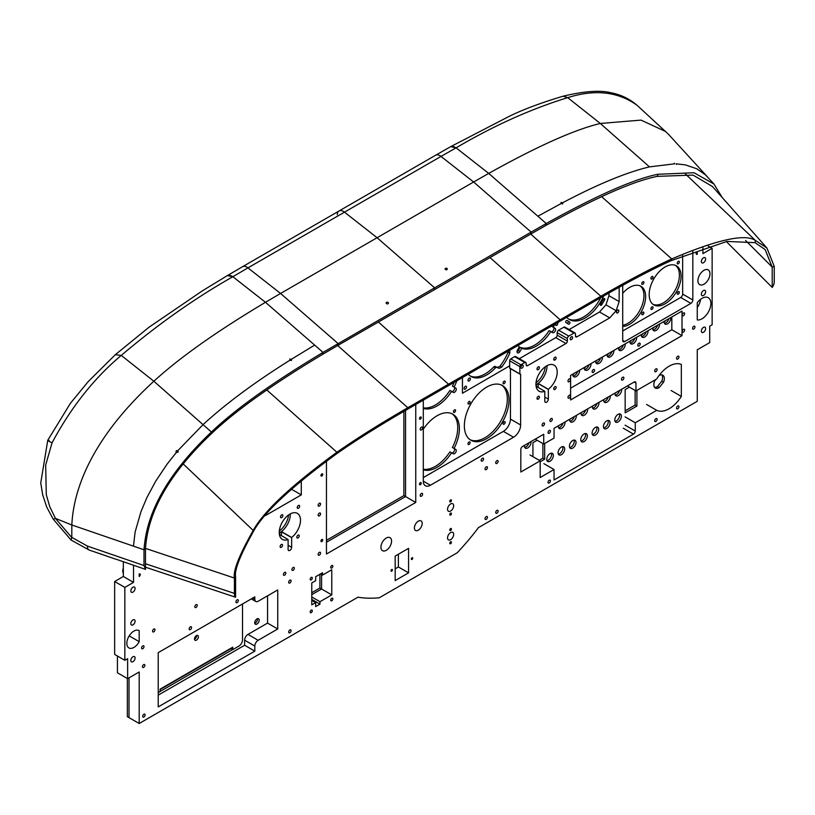 <?xml version="1.0" encoding="UTF-8"?>
<svg xmlns="http://www.w3.org/2000/svg" width="815" height="815" viewBox="0 0 815 815"><rect width="100%" height="100%" fill="white"/><g stroke="black" fill="none" stroke-linecap="round" stroke-linejoin="round"><path stroke-width="1.22" d="M569.97 421.192A4.666 2.7 120 0 0 574.31 416.597M576.276 415.456A4.666 2.7 -60 0 1 576.317 416.058A4.666 2.7 -60 0 1 574.28 420.754A4.666 2.7 -60 0 1 570.683 422.007A4.666 2.7 -60 0 1 569.756 419.226M581.014 441.017A4.666 2.7 120 0 0 585.598 434.853A4.666 2.7 120 0 0 585.343 433.529M587.37 435.872A4.666 2.7 -60 0 1 585.333 440.579A4.666 2.7 -60 0 1 581.727 441.832A4.666 2.7 -60 0 1 581.727 436.433A4.666 2.7 -60 0 1 586.403 433.733A4.666 2.7 -60 0 1 587.37 435.872M603.701 427.916A4.666 2.7 120 0 0 608.275 421.763A4.666 2.7 120 0 0 608.021 420.438M610.048 422.781A4.666 2.7 -60 0 1 608.01 427.478A4.666 2.7 -60 0 1 604.404 428.731A4.666 2.7 -60 0 1 604.404 423.342A4.666 2.7 -60 0 1 609.08 420.642A4.666 2.7 -60 0 1 610.048 422.781M546.997 460.658A4.666 2.7 120 0 0 551.572 454.495A4.666 2.7 120 0 0 551.317 453.171M553.344 455.514A4.666 2.7 -60 0 1 551.307 460.22A4.666 2.7 -60 0 1 547.711 461.463A4.666 2.7 -60 0 1 547.711 456.074A4.666 2.7 -60 0 1 552.376 453.374A4.666 2.7 -60 0 1 553.344 455.514M524.677 447.343A4.666 2.7 120 0 0 529.016 442.749M530.973 441.608A4.666 2.7 -60 0 1 531.023 442.209A4.666 2.7 -60 0 1 528.986 446.905A4.666 2.7 -60 0 1 525.38 448.158A4.666 2.7 -60 0 1 524.463 445.377M558.642 427.732A4.666 2.7 120 0 0 562.982 423.128M564.948 421.997A4.666 2.7 -60 0 1 564.999 422.598A4.666 2.7 -60 0 1 562.951 427.294A4.666 2.7 -60 0 1 559.355 428.547A4.666 2.7 -60 0 1 558.438 425.756M615.264 395.041A4.666 2.7 120 0 0 619.604 390.446M621.57 389.305A4.666 2.7 -60 0 1 621.611 389.906A4.666 2.7 -60 0 1 619.573 394.603A4.666 2.7 -60 0 1 615.977 395.856A4.666 2.7 -60 0 1 615.05 393.075M558.336 454.108A4.666 2.7 120 0 0 562.92 447.944A4.666 2.7 120 0 0 562.656 446.62M564.683 448.973A4.666 2.7 -60 0 1 562.645 453.67A4.666 2.7 -60 0 1 559.049 454.923A4.666 2.7 -60 0 1 559.049 449.523A4.666 2.7 -60 0 1 563.725 446.834A4.666 2.7 -60 0 1 564.683 448.973M654.588 387.359A7.427 4.289 120 0 0 657.44 386.585L661.79 381.165L663.563 382.194L659.203 387.614A7.427 4.289 -60 0 1 655.372 388.052A7.427 4.289 -60 0 1 654.598 381.053L655.922 379.413M657.44 386.585L659.203 387.614M658.958 375.634A7.427 4.289 -60 0 1 662.799 375.195A7.427 4.289 -60 0 1 663.563 382.194M661.79 381.165A7.427 4.289 120 0 0 661.8 374.869M615.04 421.375A4.666 2.7 120 0 0 619.614 415.212A4.666 2.7 120 0 0 619.359 413.888M621.387 416.231A4.666 2.7 -60 0 1 619.349 420.937A4.666 2.7 -60 0 1 615.753 422.19A4.666 2.7 -60 0 1 615.753 416.791A4.666 2.7 -60 0 1 620.419 414.102A4.666 2.7 -60 0 1 621.387 416.231M581.289 414.662A4.666 2.7 120 0 0 585.628 410.057M587.595 408.926A4.666 2.7 -60 0 1 587.646 409.517A4.666 2.7 -60 0 1 585.598 414.224A4.666 2.7 -60 0 1 582.002 415.467A4.666 2.7 -60 0 1 581.085 412.685M592.362 434.466A4.666 2.7 120 0 0 596.937 428.303A4.666 2.7 120 0 0 596.682 426.978M598.709 429.332A4.666 2.7 -60 0 1 596.672 434.028A4.666 2.7 -60 0 1 593.065 435.281A4.666 2.7 -60 0 1 593.065 429.882A4.666 2.7 -60 0 1 597.741 427.192A4.666 2.7 -60 0 1 598.709 429.332M532.918 456.665L532.918 442.728L537.167 440.273M539.204 460.292L542.892 458.162L544.664 459.191L540.172 461.779M542.892 458.162L542.892 443.574M544.664 443.503L544.664 459.191M625.156 410.811L635.13 405.045L636.902 406.074L625.156 412.848L625.156 389.611L629.414 387.156M635.13 405.045L635.13 390.456M636.902 390.385L636.902 406.074M569.675 447.557A4.666 2.7 120 0 0 574.259 441.404A4.666 2.7 120 0 0 574.005 440.08M576.032 442.423A4.666 2.7 -60 0 1 573.984 447.119A4.666 2.7 -60 0 1 570.388 448.372A4.666 2.7 -60 0 1 570.388 442.983A4.666 2.7 -60 0 1 575.064 440.283A4.666 2.7 -60 0 1 576.032 442.423M603.935 401.581A4.666 2.7 120 0 0 608.275 396.976M610.241 395.846A4.666 2.7 -60 0 1 610.292 396.447A4.666 2.7 -60 0 1 608.255 401.143A4.666 2.7 -60 0 1 604.649 402.396A4.666 2.7 -60 0 1 603.732 399.605M592.617 408.121A4.666 2.7 120 0 0 596.957 403.517M598.923 402.386A4.666 2.7 -60 0 1 598.964 402.987A4.666 2.7 -60 0 1 596.926 407.683A4.666 2.7 -60 0 1 593.33 408.936A4.666 2.7 -60 0 1 592.403 406.145M279.382 534.477L288.103 539.51A15.037 8.68 -60 0 1 282.357 539.408A15.037 8.68 -60 0 1 282.357 522.048A15.037 8.68 -60 0 1 297.383 513.369A15.037 8.68 -60 0 1 299.991 524.279A15.037 8.68 -60 0 1 291.638 537.472L281.45 531.594A15.037 8.68 -60 0 0 290.303 513.868A15.037 8.68 -60 0 1 290.313 514.367L289.865 514.112L290.313 514.367A15.037 8.68 -60 0 1 279.677 532.786L279.677 534.65L279.677 532.786A15.037 8.68 -60 0 1 279.25 533.02M123.34 573.251A6.469 3.739 -60 0 1 123.34 568.106M456.818 380.799A31.571 18.225 -60 0 1 454.057 387.074L452.386 386.106A31.571 18.225 120 0 0 454.159 382.327M423.301 407.836A31.571 18.225 120 0 0 449.88 390.446L451.551 391.414A31.571 18.225 -60 0 1 423.301 408.397M454.057 387.074L454.087 387.084A2.506 1.447 120 0 1 454.098 389.978A2.506 1.447 120 0 1 451.591 391.434M454.087 387.084L455.768 388.052A2.506 1.447 -60 0 1 455.768 390.945A2.506 1.447 -60 0 1 453.262 392.392L451.551 391.414M423.301 429.199A31.571 18.225 -60 0 1 452.855 414.193A31.571 18.225 -60 0 1 454.057 448.454L452.386 447.486A31.571 18.225 120 0 0 451.999 413.745M423.301 469.216A31.571 18.225 120 0 0 449.88 451.826L451.551 452.794A31.571 18.225 -60 0 1 423.301 469.776M454.057 448.454L454.087 448.464A2.506 1.447 120 0 1 454.098 451.357A2.506 1.447 120 0 1 451.591 452.814M454.087 448.464L455.768 449.432A2.506 1.447 -60 0 1 455.768 452.325A2.506 1.447 -60 0 1 453.262 453.772L451.551 452.794M453.446 411.707A1.508 0.866 -60 0 1 454.108 410.2A1.508 0.866 -60 0 1 455.259 409.792A1.508 0.866 -60 0 1 455.259 411.524A1.508 0.866 -60 0 1 453.761 412.4A1.508 0.866 -60 0 1 453.446 411.707M467.983 403.323A1.508 0.866 -60 0 1 468.635 401.805A1.508 0.866 -60 0 1 469.797 401.408A1.508 0.866 -60 0 1 469.797 403.14A1.508 0.866 -60 0 1 468.289 404.006A1.508 0.866 -60 0 1 467.983 403.323M503.059 383.07A1.508 0.866 -60 0 1 503.721 381.552A1.508 0.866 -60 0 1 504.872 381.145A1.508 0.866 -60 0 1 504.872 382.887A1.508 0.866 -60 0 1 503.375 383.753A1.508 0.866 -60 0 1 503.059 383.07M464.356 425.776A31.571 18.225 -60 0 1 478.14 394.002A31.571 18.225 -60 0 1 502.468 385.546A31.571 18.225 -60 0 1 502.468 422.007A31.571 18.225 -60 0 1 470.897 440.232A31.571 18.225 -60 0 1 464.356 425.776M470.082 439.713A31.571 18.225 120 0 0 500.797 421.039A31.571 18.225 120 0 0 501.612 385.108M467.983 443.829A1.508 0.866 -60 0 1 468.635 442.311A1.508 0.866 -60 0 1 469.797 441.913A1.508 0.866 -60 0 1 469.797 443.645A1.508 0.866 -60 0 1 468.289 444.511A1.508 0.866 -60 0 1 467.983 443.829M503.059 423.576A1.508 0.866 -60 0 1 503.721 422.058A1.508 0.866 -60 0 1 504.872 421.661A1.508 0.866 -60 0 1 504.872 423.393A1.508 0.866 -60 0 1 503.375 424.258A1.508 0.866 -60 0 1 503.059 423.576M509.66 365.843L462.451 393.248L462.451 377.539L462.451 393.248L509.66 365.843M415.752 404.505L415.752 502.447L405.564 496.569L326.458 542.24L405.564 496.569L405.564 410.383L405.564 496.569L403.894 495.602L403.894 411.351M536.097 386.269L544.807 391.302A15.037 8.68 -60 0 1 539.061 391.2A15.037 8.68 -60 0 1 539.061 373.841A15.037 8.68 -60 0 1 554.098 365.161A15.037 8.68 -60 0 1 556.706 376.072A15.037 8.68 -60 0 1 548.342 389.264L538.155 383.386A15.037 8.68 -60 0 0 547.008 365.66A15.037 8.68 -60 0 1 536.392 384.578L536.392 386.442L536.392 384.578A15.037 8.68 -60 0 1 535.954 384.812M590.967 363.643A4.758 2.751 -60 0 1 590.997 364.142A4.758 2.751 -60 0 1 588.919 368.93A4.758 2.751 -60 0 1 585.252 370.204A4.758 2.751 -60 0 1 584.294 367.504M589.082 364.733A4.758 2.751 -60 0 1 584.559 369.46A4.758 2.751 -60 0 0 589.082 364.733M640.183 343.93A1.701 0.988 -60 0 1 639.439 345.642A1.701 0.988 -60 0 1 638.125 346.1A1.701 0.988 -60 0 1 638.125 344.134A1.701 0.988 -60 0 1 639.826 343.146A1.701 0.988 -60 0 1 640.183 343.93M638.298 343.869A1.701 0.988 -60 0 1 637.982 344.419A1.701 0.988 -60 0 0 638.298 343.869M648.017 330.707A4.758 2.751 -60 0 1 648.047 331.206A4.758 2.751 -60 0 1 645.969 335.994A4.758 2.751 -60 0 1 642.302 337.267A4.758 2.751 -60 0 1 641.344 334.558M646.142 331.797A4.758 2.751 -60 0 1 641.619 336.524A4.758 2.751 -60 0 0 646.142 331.797M659.427 324.115A4.758 2.751 -60 0 1 659.457 324.615A4.758 2.751 -60 0 1 657.379 329.403A4.758 2.751 -60 0 1 653.712 330.686A4.758 2.751 -60 0 1 652.754 327.976M657.552 325.205A4.758 2.751 -60 0 1 653.029 329.932A4.758 2.751 -60 0 0 657.552 325.205M643.911 312.797A1.508 0.866 -60 0 1 643.249 314.315A1.508 0.866 -60 0 1 642.088 314.712A1.508 0.866 -60 0 1 642.088 312.98A1.508 0.866 -60 0 1 643.595 312.114A1.508 0.866 -60 0 1 643.911 312.797M636.607 337.298A4.758 2.751 -60 0 1 636.637 337.787A4.758 2.751 -60 0 1 634.559 342.585A4.758 2.751 -60 0 1 630.891 343.859A4.758 2.751 -60 0 1 629.934 341.149M634.732 338.378A4.758 2.751 -60 0 1 630.209 343.115A4.758 2.751 -60 0 0 634.732 338.378M653.029 307.53A1.508 0.866 -60 0 1 652.377 309.038A1.508 0.866 -60 0 1 651.216 309.445A1.508 0.866 -60 0 1 651.216 307.713A1.508 0.866 -60 0 1 652.723 306.837A1.508 0.866 -60 0 1 653.029 307.53M602.377 357.062A4.758 2.751 -60 0 1 602.407 357.551A4.758 2.751 -60 0 1 600.329 362.349A4.758 2.751 -60 0 1 596.661 363.622A4.758 2.751 -60 0 1 595.704 360.913M600.502 358.142A4.758 2.751 -60 0 1 595.969 362.879A4.758 2.751 -60 0 0 600.502 358.142M670.837 317.534A4.758 2.751 -60 0 1 670.867 318.023A4.758 2.751 -60 0 1 668.789 322.822A4.758 2.751 -60 0 1 665.121 324.095A4.758 2.751 -60 0 1 664.164 321.385M668.962 318.614A4.758 2.751 -60 0 1 664.439 323.351A4.758 2.751 -60 0 0 668.962 318.614M679.343 261.961A1.508 0.866 -60 0 1 678.691 263.469A1.508 0.866 -60 0 1 677.53 263.877A1.508 0.866 -60 0 1 677.53 262.135A1.508 0.866 -60 0 1 679.027 261.269A1.508 0.866 -60 0 1 679.343 261.961M613.787 350.47A4.758 2.751 -60 0 1 613.817 350.97A4.758 2.751 -60 0 1 611.739 355.758A4.758 2.751 -60 0 1 608.072 357.031A4.758 2.751 -60 0 1 607.114 354.321M611.912 351.56A4.758 2.751 -60 0 1 607.379 356.287A4.758 2.751 -60 0 0 611.912 351.56M643.911 282.418A1.508 0.866 -60 0 1 643.249 283.936A1.508 0.866 -60 0 1 642.088 284.333A1.508 0.866 -60 0 1 642.088 282.601A1.508 0.866 -60 0 1 643.595 281.725A1.508 0.866 -60 0 1 643.911 282.418M679.343 292.341A1.508 0.866 -60 0 1 678.691 293.848A1.508 0.866 -60 0 1 677.53 294.256A1.508 0.866 -60 0 1 677.53 292.524A1.508 0.866 -60 0 1 679.027 291.648A1.508 0.866 -60 0 1 679.343 292.341M653.029 277.151A1.508 0.866 -60 0 1 652.377 278.659A1.508 0.866 -60 0 1 651.216 279.066A1.508 0.866 -60 0 1 651.216 277.324A1.508 0.866 -60 0 1 652.723 276.458A1.508 0.866 -60 0 1 653.029 277.151M625.197 343.879A4.758 2.751 -60 0 1 625.227 344.378A4.758 2.751 -60 0 1 623.149 349.166A4.758 2.751 -60 0 1 619.482 350.44A4.758 2.751 -60 0 1 618.524 347.74M623.322 344.969A4.758 2.751 -60 0 1 618.799 349.696A4.758 2.751 -60 0 0 623.322 344.969M579.557 370.234A4.758 2.751 -60 0 1 579.587 370.733A4.758 2.751 -60 0 1 577.509 375.521A4.758 2.751 -60 0 1 573.841 376.795A4.758 2.751 -60 0 1 572.884 374.085M577.672 371.314A4.758 2.751 -60 0 1 573.149 376.051A4.758 2.751 -60 0 0 577.672 371.314M594.543 370.275A1.701 0.988 -60 0 1 593.799 371.997A1.701 0.988 -60 0 1 592.485 372.455A1.701 0.988 -60 0 1 592.485 370.479A1.701 0.988 -60 0 1 594.186 369.501A1.701 0.988 -60 0 1 594.543 370.275M592.658 370.214A1.701 0.988 -60 0 1 592.342 370.764A1.701 0.988 -60 0 0 592.658 370.214M681.075 276.153A22.555 13.02 -60 0 1 671.224 298.85A22.555 13.02 -60 0 1 653.854 304.892A22.555 13.02 -60 0 1 653.854 278.852A22.555 13.02 -60 0 1 676.399 265.833A22.555 13.02 -60 0 1 681.075 276.153M675.533 265.395A22.555 13.02 -60 0 1 679.394 275.185A22.555 13.02 -60 0 1 670.093 297.292A22.555 13.02 -60 0 1 653.039 304.352M622.711 293.288A22.555 13.02 -60 0 1 640.967 286.289A22.555 13.02 -60 0 1 645.633 296.609A22.555 13.02 -60 0 1 622.711 326.407M640.101 285.861A22.555 13.02 -60 0 1 643.962 295.641A22.555 13.02 -60 0 1 622.711 325.277M545.266 366.76A15.037 8.68 -60 0 1 536.025 382.755M158.222 692.679L160.107 691.589L160.107 689.133L232.754 647.192L232.754 649.647L230.981 648.618L160.107 689.541M232.662 649.586L160.107 691.477M319.898 574.259L319.898 588.033L311.778 592.729M320.489 573.913L322.526 575.084L331.766 569.756L331.766 594.889L321.579 589L311.778 594.655L321.579 589L321.579 574.544L321.579 589L319.898 588.033M259.18 620.195A3.158 1.824 -60 0 1 257.805 623.373A3.158 1.824 -60 0 1 255.37 624.219A3.158 1.824 -60 0 1 255.37 620.572A3.158 1.824 -60 0 1 258.528 618.758A3.158 1.824 -60 0 1 259.18 620.195M257.448 618.687A3.158 1.824 -60 0 1 257.509 619.237A3.158 1.824 -60 0 1 254.779 623.322M403.894 495.602L326.458 540.304M127.334 678.488L127.334 716.65L139.192 723.496L358.019 597.161C363.826 598.271 370.876 598.495 379.189 597.823L457.256 552.753C465.528 543.88 472.588 535.506 478.425 527.641L697.253 401.306L697.253 349.798L709.722 342.595L709.722 326.132L712.137 324.737L712.137 248.32L702.917 253.638L702.917 247.791M129.004 677.876L129.004 717.618L129.004 677.876M603.66 296.018A31.571 18.225 -60 0 1 569.41 319.521A31.571 18.225 -60 0 1 569.359 319.49A31.571 18.225 -60 0 1 569.308 319.47A31.571 18.225 -60 0 1 566.7 317.351M600.726 297.709A31.571 18.225 -60 0 1 568.544 318.981M554.73 324.268A31.571 18.225 -60 0 1 553.303 327.243L555.107 328.282A2.506 1.447 -60 0 1 555.107 331.175A2.506 1.447 -60 0 1 552.601 332.622L549.127 330.615A31.571 18.225 -60 0 1 520.153 347.333L518.35 350.46A2.506 1.447 -60 0 1 517.005 351.836M550.797 331.583A31.571 18.225 -60 0 1 521.834 348.3L520.153 347.333M521.834 348.3L520.031 351.428A2.506 1.447 -60 0 1 517.525 352.875A2.506 1.447 -60 0 1 517.525 349.981L519.328 346.854A31.571 18.225 -60 0 1 517.902 345.529M568.544 324.156L565.875 322.526A1.192 0.683 -60 0 1 567.087 320.478L569.746 322.108A1.192 0.683 -60 0 1 568.544 324.166A1.192 0.683 -60 0 1 568.544 324.156M509.507 350.369A6.255 3.606 -60 0 1 509.793 353.119A38.845 22.433 -60 0 1 501.745 367.056A6.255 3.606 -60 0 1 498.434 368.146L495.092 366.383A2.506 1.447 120 0 0 493.758 366.903A31.571 18.225 -60 0 1 470.153 375.949M498.434 368.146L495.092 366.383M496.773 367.351A2.506 1.447 120 0 0 495.428 367.871L493.758 366.903M495.428 367.871A31.571 18.225 -60 0 1 470.968 376.469A31.571 18.225 -60 0 1 468.228 374.207M601.816 304.657A1.192 0.683 -60 0 1 600.645 303.944L603.395 299.288A1.192 0.683 -60 0 1 604.567 300.002L601.816 304.657L600.624 303.975M466.496 387.023A1.701 0.988 -60 0 1 465.752 388.735A1.701 0.988 -60 0 1 464.438 389.193A1.701 0.988 -60 0 1 464.438 387.227A1.701 0.988 -60 0 1 466.139 386.239A1.701 0.988 -60 0 1 466.496 387.023M464.611 386.952A1.701 0.988 -60 0 1 464.295 387.502M553.303 327.243L551.633 326.275A31.571 18.225 -60 0 0 551.786 325.959M553.436 327.314L555.107 328.282L553.436 327.314A2.506 1.447 -60 0 1 553.436 330.197A2.506 1.447 -60 0 1 550.93 331.654M557.338 322.76A1.508 0.866 -60 0 1 557.45 322.811A1.508 0.866 -60 0 1 557.766 323.504A1.508 0.866 -60 0 1 557.114 325.012A1.508 0.866 -60 0 1 555.952 325.419A1.508 0.866 -60 0 1 556.075 323.494M566.883 320.417L568.075 321.141A1.192 0.683 -60 0 1 567.067 323.249M509.793 353.119L508.112 352.151A38.845 22.433 -60 0 1 500.074 366.088A6.255 3.606 -60 0 1 496.763 367.178M508.183 351.133A6.255 3.606 -60 0 1 508.112 352.151M501.745 367.056L500.074 366.088M470.387 378.873A1.701 0.988 -60 0 1 469.644 380.595A1.701 0.988 -60 0 1 468.33 381.043A1.701 0.988 -60 0 1 468.33 379.077A1.701 0.988 -60 0 1 470.031 378.099A1.701 0.988 -60 0 1 470.387 378.873M468.503 378.812A1.701 0.988 -60 0 1 468.187 379.362M288.561 514.968A15.037 8.68 -60 0 1 279.321 530.962M572.853 374.635A4.758 2.751 120 0 0 574.565 373.117M618.493 348.29A4.758 2.751 120 0 0 620.215 346.762M607.083 354.871A4.758 2.751 120 0 0 608.805 353.353M664.133 321.935A4.758 2.751 120 0 0 665.855 320.407M595.673 361.463A4.758 2.751 120 0 0 597.395 359.935M629.903 341.699A4.758 2.751 120 0 0 631.625 340.171M652.723 328.527A4.758 2.751 120 0 0 654.445 326.998M641.313 335.108A4.758 2.751 120 0 0 643.035 333.59M584.263 368.054A4.758 2.751 120 0 0 585.985 366.526M198.381 636.76A2.761 1.589 120 0 0 197.811 635.496A2.761 1.589 120 0 0 195.06 637.086A2.761 1.589 120 0 0 195.06 640.264A2.761 1.589 120 0 0 197.179 639.531A2.761 1.589 120 0 0 198.381 636.76M194.49 639.194A2.761 1.589 120 0 0 196.609 635.731A2.761 1.589 120 0 0 196.598 635.537M232.754 649.647L238.958 646.061A5.012 2.893 -60 0 0 242.503 639.928L242.503 603.986M697.253 254.249A1.508 0.866 -60 0 1 696.499 254.331A1.508 0.866 -60 0 1 696.265 253.119A1.508 0.866 -60 0 1 697.253 251.794L697.253 254.249L696.193 253.638M697.253 319.938L697.253 302.711A12.531 7.233 120 0 1 708.296 297.72A12.531 7.233 120 0 1 708.928 310.994A12.531 7.233 120 0 1 697.253 319.938M117.442 656.024L117.442 672.783L127.629 678.661L139.192 671.988L139.192 723.496M138.642 630.433L139.192 630.749L139.192 641.66L129.188 635.883M244.632 640.193L254.82 646.081A4.737 2.73 -60 0 1 258.172 640.284L247.984 634.396A4.737 2.73 120 0 0 244.632 640.193L244.632 645.256L158.222 695.144M267.554 595.826L267.554 623.098L277.742 628.976L258.172 640.284M267.554 623.098L247.984 634.396M277.742 628.976L277.742 589.948L258.172 601.246A4.737 2.73 -60 0 1 255.808 601.48A4.737 2.73 -60 0 1 254.82 599.31L252.711 598.098M320.957 475.481A1.253 0.723 -60 0 1 321.507 474.218A1.253 0.723 -60 0 1 322.475 473.882A1.253 0.723 -60 0 1 322.475 475.328A1.253 0.723 -60 0 1 321.222 476.052A1.253 0.723 -60 0 1 320.957 475.481M419.481 418.604A1.253 0.723 -60 0 1 420.02 417.341A1.253 0.723 -60 0 1 420.988 417.005A1.253 0.723 -60 0 1 420.988 418.452A1.253 0.723 -60 0 1 419.735 419.175A1.253 0.723 -60 0 1 419.481 418.604M320.957 541.068A1.253 0.723 -60 0 1 321.507 539.805A1.253 0.723 -60 0 1 322.475 539.469A1.253 0.723 -60 0 1 322.475 540.916A1.253 0.723 -60 0 1 321.222 541.639A1.253 0.723 -60 0 1 320.957 541.068M419.481 484.192A1.253 0.723 -60 0 1 420.02 482.928A1.253 0.723 -60 0 1 420.988 482.592A1.253 0.723 -60 0 1 420.988 484.039A1.253 0.723 -60 0 1 419.735 484.762A1.253 0.723 -60 0 1 419.481 484.192M299.635 506.176A1.701 0.988 -60 0 1 298.891 507.888A1.701 0.988 -60 0 1 297.577 508.346A1.701 0.988 -60 0 1 297.577 506.38A1.701 0.988 -60 0 1 299.278 505.392A1.701 0.988 -60 0 1 299.635 506.176M144 646.611A1.701 0.988 -60 0 1 143.257 648.332A1.701 0.988 -60 0 1 141.942 648.781A1.701 0.988 -60 0 1 141.942 646.815A1.701 0.988 -60 0 1 143.644 645.837A1.701 0.988 -60 0 1 144 646.611M320.55 503.965A1.701 0.988 -60 0 1 319.806 505.677A1.701 0.988 -60 0 1 318.492 506.135A1.701 0.988 -60 0 1 318.492 504.169A1.701 0.988 -60 0 1 320.193 503.181A1.701 0.988 -60 0 1 320.55 503.965M282.52 545.215A1.701 0.988 -60 0 1 281.776 546.926A1.701 0.988 -60 0 1 280.462 547.385A1.701 0.988 -60 0 1 280.462 545.418A1.701 0.988 -60 0 1 282.163 544.43A1.701 0.988 -60 0 1 282.52 545.215M320.55 513.786A1.701 0.988 -60 0 1 319.806 515.498A1.701 0.988 -60 0 1 318.492 515.956A1.701 0.988 -60 0 1 318.492 513.99A1.701 0.988 -60 0 1 320.193 513.002A1.701 0.988 -60 0 1 320.55 513.786M299.237 535.852A1.701 0.988 -60 0 1 298.494 537.574A1.701 0.988 -60 0 1 297.18 538.022A1.701 0.988 -60 0 1 297.18 536.056A1.701 0.988 -60 0 1 298.891 535.078A1.701 0.988 -60 0 1 299.237 535.852M320.55 553.069A1.701 0.988 -60 0 1 319.806 554.781A1.701 0.988 -60 0 1 318.492 555.239A1.701 0.988 -60 0 1 318.492 553.273A1.701 0.988 -60 0 1 320.193 552.285A1.701 0.988 -60 0 1 320.55 553.069M294.327 568.208A1.701 0.988 -60 0 1 293.583 569.919A1.701 0.988 -60 0 1 292.269 570.378A1.701 0.988 -60 0 1 292.269 568.412A1.701 0.988 -60 0 1 293.971 567.423A1.701 0.988 -60 0 1 294.327 568.208M684.641 313.663A1.701 0.988 -60 0 1 683.887 315.374A1.701 0.988 -60 0 1 682.583 315.833A1.701 0.988 -60 0 1 682.583 313.867A1.701 0.988 -60 0 1 684.284 312.879A1.701 0.988 -60 0 1 684.641 313.663M570.388 379.617A1.701 0.988 -60 0 1 569.644 381.339A1.701 0.988 -60 0 1 568.33 381.787A1.701 0.988 -60 0 1 568.33 379.821A1.701 0.988 -60 0 1 570.031 378.843A1.701 0.988 -60 0 1 570.388 379.617M570.388 395.988A1.701 0.988 -60 0 1 569.644 397.7A1.701 0.988 -60 0 1 568.33 398.158A1.701 0.988 -60 0 1 568.33 396.192A1.701 0.988 -60 0 1 570.031 395.204A1.701 0.988 -60 0 1 570.388 395.988M692.832 251.458L692.832 299.981A2.761 1.599 -60 0 1 690.886 303.374L624.667 341.597A2.761 1.599 -60 0 1 623.281 341.73A2.761 1.599 -60 0 1 622.711 340.466L622.711 285.301M682.644 255.574L682.644 294.103A2.761 1.599 -60 0 1 680.688 297.485L622.711 330.961M656.727 378.944A26.06 15.047 -60 0 1 681.33 364.437L681.33 396.416A26.06 15.047 -60 0 1 656.768 410.342L635.262 422.761L635.262 431.043A2.506 1.447 -60 0 1 633.489 434.11L554.047 479.974L554.047 469.511L540.172 477.529L540.172 460.852L520.816 472.028L520.816 449.523A2.506 1.447 -60 0 1 522.588 446.457L543.717 434.252L543.717 444.053L554.047 438.093L554.047 428.293L634.182 382.021A2.506 1.447 -60 0 1 635.435 381.899A2.506 1.447 -60 0 1 635.955 383.05L635.955 390.935L656.727 378.944M627.356 385.964L635.955 390.935M535.231 439.153L543.717 444.053M529.984 454.974L540.172 460.852M543.86 463.633L554.047 469.511M625.074 416.883L635.262 422.761M646.58 404.464L656.768 410.342M671.142 390.528L681.33 396.416M244.632 645.256L254.82 651.134L158.222 706.9L158.222 652.652L254.82 596.875L254.82 599.31M254.82 646.081L254.82 651.134M451.449 500.4A1.182 0.683 -60 0 1 450.023 501.908A1.182 0.683 -60 0 1 451.204 499.86A1.182 0.683 -60 0 1 451.449 500.4M451.449 513.613A1.182 0.683 -60 0 1 450.023 515.121A1.182 0.683 -60 0 1 451.204 513.063A1.182 0.683 -60 0 1 451.449 513.613M451.449 529.047A1.182 0.683 -60 0 1 450.023 530.555A1.182 0.683 -60 0 1 451.204 528.497A1.182 0.683 -60 0 1 451.449 529.047M451.449 542.25A1.182 0.683 -60 0 1 450.023 543.758A1.182 0.683 -60 0 1 451.204 541.71A1.182 0.683 -60 0 1 451.449 542.25M291.077 630.647A1.701 0.988 -60 0 1 290.334 632.359A1.701 0.988 -60 0 1 289.019 632.817A1.701 0.988 -60 0 1 289.019 630.851A1.701 0.988 -60 0 1 290.721 629.863A1.701 0.988 -60 0 1 291.077 630.647M291.077 580.891A1.701 0.988 -60 0 1 290.334 582.603A1.701 0.988 -60 0 1 289.019 583.061A1.701 0.988 -60 0 1 289.019 581.095A1.701 0.988 -60 0 1 290.721 580.107A1.701 0.988 -60 0 1 291.077 580.891M453.68 505.718A4.34 2.506 -60 0 1 451.785 510.088A4.34 2.506 -60 0 1 448.444 511.25A4.34 2.506 -60 0 1 448.444 506.237A4.34 2.506 -60 0 1 452.783 503.731A4.34 2.506 -60 0 1 453.68 505.718M291.342 489.143L301.285 494.888L265.446 515.569M301.285 480.565L301.285 494.888M398.382 554.241L398.382 566.965L408.57 572.843L395.183 580.575L395.183 556.085L408.57 548.352L408.57 572.843M398.382 566.965L395.183 568.809M453.68 534.355A4.34 2.506 -60 0 1 451.785 538.725A4.34 2.506 -60 0 1 448.444 539.887A4.34 2.506 -60 0 1 448.444 534.874A4.34 2.506 -60 0 1 452.783 532.368A4.34 2.506 -60 0 1 453.68 534.355M684.641 330.024A1.701 0.988 -60 0 1 683.887 331.746A1.701 0.988 -60 0 1 682.583 332.194A1.701 0.988 -60 0 1 682.583 330.228A1.701 0.988 -60 0 1 684.284 329.25A1.701 0.988 -60 0 1 684.641 330.024M657.114 419.338A1.701 0.988 -60 0 1 656.37 421.06A1.701 0.988 -60 0 1 655.056 421.508A1.701 0.988 -60 0 1 655.056 419.542A1.701 0.988 -60 0 1 656.758 418.564A1.701 0.988 -60 0 1 657.114 419.338M550.431 431.155A1.701 0.988 -60 0 1 549.687 432.867A1.701 0.988 -60 0 1 548.373 433.325A1.701 0.988 -60 0 1 548.373 431.359A1.701 0.988 -60 0 1 550.084 430.371A1.701 0.988 -60 0 1 550.431 431.155M678.946 356.98A1.701 0.988 -60 0 1 678.202 358.692A1.701 0.988 -60 0 1 676.888 359.15A1.701 0.988 -60 0 1 676.888 357.184A1.701 0.988 -60 0 1 678.589 356.196A1.701 0.988 -60 0 1 678.946 356.98M657.114 369.582A1.701 0.988 -60 0 1 656.37 371.294A1.701 0.988 -60 0 1 655.056 371.752A1.701 0.988 -60 0 1 655.056 369.786A1.701 0.988 -60 0 1 656.758 368.808A1.701 0.988 -60 0 1 657.114 369.582M678.946 406.736A1.701 0.988 -60 0 1 678.202 408.447A1.701 0.988 -60 0 1 676.888 408.906A1.701 0.988 -60 0 1 676.888 406.94A1.701 0.988 -60 0 1 678.589 405.962A1.701 0.988 -60 0 1 678.946 406.736M498.128 511.107A1.701 0.988 -60 0 1 497.384 512.829A1.701 0.988 -60 0 1 496.07 513.277A1.701 0.988 -60 0 1 496.07 511.311A1.701 0.988 -60 0 1 497.771 510.333A1.701 0.988 -60 0 1 498.128 511.107M550.431 480.911A1.701 0.988 -60 0 1 549.687 482.623A1.701 0.988 -60 0 1 548.373 483.081A1.701 0.988 -60 0 1 548.373 481.115A1.701 0.988 -60 0 1 550.084 480.127A1.701 0.988 -60 0 1 550.431 480.911M498.128 461.351A1.701 0.988 -60 0 1 497.384 463.063A1.701 0.988 -60 0 1 496.07 463.521A1.701 0.988 -60 0 1 496.07 461.555A1.701 0.988 -60 0 1 497.771 460.577A1.701 0.988 -60 0 1 498.128 461.351M391.567 541.109A7.518 4.34 -60 0 1 388.286 548.678A7.518 4.34 -60 0 1 382.49 550.685A7.518 4.34 -60 0 1 382.49 542.006A7.518 4.34 -60 0 1 390.008 537.666A7.518 4.34 -60 0 1 391.567 541.109M487.441 517.28A1.701 0.988 -60 0 1 486.698 518.992A1.701 0.988 -60 0 1 485.383 519.45A1.701 0.988 -60 0 1 485.383 517.484A1.701 0.988 -60 0 1 487.085 516.496A1.701 0.988 -60 0 1 487.441 517.28M332.846 598.903A1.508 0.866 -60 0 1 332.194 600.421A1.508 0.866 -60 0 1 331.033 600.818A1.508 0.866 -60 0 1 331.033 599.086A1.508 0.866 -60 0 1 332.54 598.22A1.508 0.866 -60 0 1 332.846 598.903M332.846 566.17A1.508 0.866 -60 0 1 332.194 567.688A1.508 0.866 -60 0 1 331.033 568.086A1.508 0.866 -60 0 1 331.033 566.354A1.508 0.866 -60 0 1 332.54 565.488A1.508 0.866 -60 0 1 332.846 566.17M311.778 600.349L315.68 602.601L311.778 604.852L311.778 582.949L315.68 580.688L315.68 576.694L322.526 572.741L322.526 575.084M311.778 599.412L319.959 604.139L315.68 606.605L315.68 602.601M311.778 596.977L319.959 601.704L319.959 604.139M331.766 594.889L319.959 601.704M145.101 714.928A1.701 0.988 -60 0 1 144.357 716.64A1.701 0.988 -60 0 1 143.043 717.098A1.701 0.988 -60 0 1 143.043 715.132A1.701 0.988 -60 0 1 144.744 714.144A1.701 0.988 -60 0 1 145.101 714.928M694.961 326.988A1.701 0.988 -60 0 1 694.217 328.7A1.701 0.988 -60 0 1 692.903 329.158A1.701 0.988 -60 0 1 692.903 327.192A1.701 0.988 -60 0 1 694.614 326.214A1.701 0.988 -60 0 1 694.961 326.988M623.883 377.936A1.701 0.988 -60 0 1 623.139 379.647A1.701 0.988 -60 0 1 621.825 380.106A1.701 0.988 -60 0 1 621.825 378.14A1.701 0.988 -60 0 1 623.536 377.162A1.701 0.988 -60 0 1 623.883 377.936M554.934 386.697A1.701 0.988 -60 0 1 555.789 386.605A1.701 0.988 -60 0 1 556.054 387.971A1.701 0.988 -60 0 1 554.944 389.468A1.701 0.988 -60 0 1 554.088 389.56A1.701 0.988 -60 0 1 553.823 388.195A1.701 0.988 -60 0 1 554.934 386.697M412.747 558.193A0.998 0.581 -60 0 1 411.534 559.467A0.998 0.581 -60 0 1 412.543 557.735A0.998 0.581 -60 0 1 412.747 558.193M312.298 610.771A1.508 0.866 -60 0 1 311.636 612.289A1.508 0.866 -60 0 1 310.484 612.686A1.508 0.866 -60 0 1 310.484 610.955A1.508 0.866 -60 0 1 311.982 610.089A1.508 0.866 -60 0 1 312.298 610.771M392.423 569.919A0.998 0.581 -60 0 1 391.22 571.203A0.998 0.581 -60 0 1 392.219 569.461A0.998 0.581 -60 0 1 392.423 569.919M312.298 578.039A1.508 0.866 -60 0 1 311.636 579.547A1.508 0.866 -60 0 1 310.484 579.954A1.508 0.866 -60 0 1 310.484 578.222A1.508 0.866 -60 0 1 311.982 577.346A1.508 0.866 -60 0 1 312.298 578.039M487.441 467.525A1.701 0.988 -60 0 1 486.698 469.236A1.701 0.988 -60 0 1 485.383 469.695A1.701 0.988 -60 0 1 485.383 467.728A1.701 0.988 -60 0 1 487.085 466.74A1.701 0.988 -60 0 1 487.441 467.525M422.19 523.424A5.511 3.179 -60 0 1 419.786 528.976A5.511 3.179 -60 0 1 415.538 530.453A5.511 3.179 -60 0 1 415.538 524.086A5.511 3.179 -60 0 1 421.049 520.907A5.511 3.179 -60 0 1 422.19 523.424M144.866 665.315A1.701 0.988 -60 0 1 144.123 667.027A1.701 0.988 -60 0 1 142.808 667.485A1.701 0.988 -60 0 1 142.808 665.519A1.701 0.988 -60 0 1 144.51 664.531A1.701 0.988 -60 0 1 144.866 665.315M538.216 396.345A1.701 0.988 -60 0 1 539.061 396.263A1.701 0.988 -60 0 1 539.326 397.628A1.701 0.988 -60 0 1 538.216 399.126A1.701 0.988 -60 0 1 537.36 399.218A1.701 0.988 -60 0 1 537.095 397.852A1.701 0.988 -60 0 1 538.216 396.345M422.608 494.145A1.701 0.988 -60 0 1 421.864 495.856A1.701 0.988 -60 0 1 420.55 496.315A1.701 0.988 -60 0 1 420.55 494.348A1.701 0.988 -60 0 1 422.252 493.37A1.701 0.988 -60 0 1 422.608 494.145M538.216 366.882A1.701 0.988 -60 0 1 539.061 366.801A1.701 0.988 -60 0 1 539.326 368.166A1.701 0.988 -60 0 1 538.206 369.674A1.701 0.988 -60 0 1 537.36 369.755A1.701 0.988 -60 0 1 537.105 368.39A1.701 0.988 -60 0 1 538.216 366.882M483.56 458.957A1.701 0.988 -60 0 1 482.816 460.669A1.701 0.988 -60 0 1 481.502 461.127A1.701 0.988 -60 0 1 481.502 459.161A1.701 0.988 -60 0 1 483.203 458.173A1.701 0.988 -60 0 1 483.56 458.957M544.512 423.769A1.701 0.988 -60 0 1 543.768 425.481A1.701 0.988 -60 0 1 542.454 425.939A1.701 0.988 -60 0 1 542.454 423.973A1.701 0.988 -60 0 1 544.155 422.985A1.701 0.988 -60 0 1 544.512 423.769M422.608 427.855A1.701 0.988 -60 0 1 421.864 429.576A1.701 0.988 -60 0 1 420.55 430.025A1.701 0.988 -60 0 1 420.55 428.058A1.701 0.988 -60 0 1 422.252 427.08A1.701 0.988 -60 0 1 422.608 427.855M282.907 515.528A1.701 0.988 -60 0 1 282.163 517.25A1.701 0.988 -60 0 1 280.849 517.698A1.701 0.988 -60 0 1 280.849 515.732A1.701 0.988 -60 0 1 282.55 514.754A1.701 0.988 -60 0 1 282.907 515.528M197.23 605.372A1.701 0.988 -60 0 1 196.486 607.083A1.701 0.988 -60 0 1 195.172 607.542A1.701 0.988 -60 0 1 195.172 605.576A1.701 0.988 -60 0 1 196.873 604.587A1.701 0.988 -60 0 1 197.23 605.372M285.821 573.118A1.701 0.988 -60 0 1 285.077 574.83A1.701 0.988 -60 0 1 283.763 575.288A1.701 0.988 -60 0 1 283.763 573.322A1.701 0.988 -60 0 1 285.464 572.334A1.701 0.988 -60 0 1 285.821 573.118M238.337 600.533A1.701 0.988 -60 0 1 237.593 602.244A1.701 0.988 -60 0 1 236.279 602.703A1.701 0.988 -60 0 1 236.279 600.736A1.701 0.988 -60 0 1 237.98 599.748A1.701 0.988 -60 0 1 238.337 600.533M154.993 629.761A1.701 0.988 -60 0 1 154.249 631.472A1.701 0.988 -60 0 1 152.935 631.931A1.701 0.988 -60 0 1 152.935 629.964A1.701 0.988 -60 0 1 154.636 628.976A1.701 0.988 -60 0 1 154.993 629.761M191.556 627.54A1.701 0.988 -60 0 1 190.812 629.251A1.701 0.988 -60 0 1 189.498 629.71A1.701 0.988 -60 0 1 189.498 627.744A1.701 0.988 -60 0 1 191.209 626.755A1.701 0.988 -60 0 1 191.556 627.54M538.155 383.386A2.506 1.447 -60 0 1 538.165 383.549L538.165 387.461M548.342 389.264A2.506 1.447 -60 0 1 548.352 389.438L548.352 399.126A2.506 1.447 -60 0 1 547.252 401.652A2.506 1.447 -60 0 1 545.327 402.325A2.506 1.447 -60 0 1 544.807 401.174L544.807 391.475A2.506 1.447 -60 0 1 544.807 391.302M572.599 337.522A1.701 0.988 -60 0 1 571.855 339.234A1.701 0.988 -60 0 1 570.541 339.692A1.701 0.988 -60 0 1 570.541 337.726A1.701 0.988 -60 0 1 572.242 336.738A1.701 0.988 -60 0 1 572.599 337.522M618.86 310.81A1.701 0.988 -60 0 1 618.116 312.522A1.701 0.988 -60 0 1 616.812 312.98A1.701 0.988 -60 0 1 616.812 311.014A1.701 0.988 -60 0 1 618.514 310.026A1.701 0.988 -60 0 1 618.86 310.81M570.602 375.399L682.012 311.086L682.012 335.627L570.602 399.951L570.602 375.399M671.825 316.964L671.825 329.749L570.602 388.195M671.825 329.749L682.012 335.627M608.958 292.993L608.958 295.692L605.963 304.83L599.545 312.002L609.732 317.881L576.888 336.85A2.007 1.161 -60 0 1 575.879 336.941A2.007 1.161 -60 0 1 575.461 336.024L575.461 333.875A2.007 1.161 120 0 0 575.054 332.958A2.007 1.161 120 0 0 574.045 333.06L568.789 336.096A2.007 1.161 120 0 0 567.362 338.551L567.362 341.067A2.007 1.161 -60 0 1 565.946 343.522L527.59 365.66A2.007 1.161 -60 0 1 526.592 365.762A2.007 1.161 -60 0 1 526.174 364.845L526.174 363.296A1.905 1.1 120 0 0 525.777 362.43A1.905 1.1 120 0 0 524.829 362.522L520.928 364.774A1.528 0.886 120 0 0 519.848 366.648L519.848 373.912L520.632 374.248L520.632 424.972A10.024 5.787 -60 0 1 513.542 437.248L430.381 485.261A10.024 5.787 -60 0 1 425.369 485.76A10.024 5.787 -60 0 1 423.301 481.166L423.301 400.145M510.445 368.655L510.445 419.093A10.024 5.787 -60 0 1 503.354 431.369L423.301 477.59M509.66 368.034L519.848 373.912L509.66 368.034L509.66 360.77L519.848 366.648M525.777 362.43L515.589 356.542A1.905 1.1 120 0 0 514.642 356.644L510.74 358.895A1.528 0.886 120 0 0 509.66 360.77M575.054 332.958L564.866 327.08A2.007 1.161 120 0 0 563.858 327.182L558.591 330.218A2.007 1.161 120 0 0 557.175 332.673L557.175 335.179A2.007 1.161 -60 0 1 555.759 337.634L519.298 358.692M599.545 312.002L569.145 329.555M605.963 304.83L616.15 310.719L609.732 317.881M608.958 295.692L619.145 301.57L616.15 310.719M619.145 287.277L619.145 301.57M552.305 419.267A1.701 0.988 -60 0 1 551.561 420.978A1.701 0.988 -60 0 1 550.247 421.437A1.701 0.988 -60 0 1 550.247 419.47A1.701 0.988 -60 0 1 551.949 418.482A1.701 0.988 -60 0 1 552.305 419.267M554.934 357.235A1.701 0.988 -60 0 1 555.789 357.143A1.701 0.988 -60 0 1 556.054 358.508A1.701 0.988 -60 0 1 554.944 360.006A1.701 0.988 -60 0 1 554.088 360.098A1.701 0.988 -60 0 1 553.823 358.732A1.701 0.988 -60 0 1 554.934 357.235M139.192 573.994A1.508 0.866 -60 0 1 139.946 573.913A1.508 0.866 -60 0 1 140.18 575.125A1.508 0.866 -60 0 1 139.192 576.45L139.192 573.994M523.261 366.006A1.701 0.988 -60 0 1 522.517 367.728A1.701 0.988 -60 0 1 521.203 368.176A1.701 0.988 -60 0 1 521.203 366.21A1.701 0.988 -60 0 1 522.904 365.232A1.701 0.988 -60 0 1 523.261 366.006M281.45 531.594A2.506 1.447 -60 0 1 281.45 531.757L281.45 535.669M291.638 537.472A2.506 1.447 -60 0 1 291.638 537.645L291.638 547.334A2.506 1.447 -60 0 1 290.548 549.86A2.506 1.447 -60 0 1 288.612 550.533A2.506 1.447 -60 0 1 288.103 549.381L288.103 539.683A2.506 1.447 -60 0 1 288.103 539.51M415.752 502.447L326.458 554.006L326.458 461.025M127.629 678.661L127.639 658.673L124.838 660.293L114.65 654.404L114.65 581.513L123.34 576.5L133.528 582.379L133.528 565.243M123.34 561.729L123.34 576.5M697.253 307.663A12.531 7.233 120 0 0 700.584 299.309M139.192 630.749A10.024 5.787 120 0 0 138.927 630.576A10.024 5.787 120 0 0 128.902 636.362A10.024 5.787 120 0 0 128.902 647.935A10.024 5.787 120 0 0 139.192 641.66M705.617 328.598A3.005 1.732 120 0 0 704.995 327.223A3.005 1.732 120 0 0 701.98 328.965A3.005 1.732 120 0 0 701.98 332.439A3.005 1.732 120 0 0 704.303 331.623A3.005 1.732 120 0 0 705.617 328.598M705.617 291.78A3.005 1.732 120 0 0 704.995 290.395A3.005 1.732 120 0 0 701.98 292.137A3.005 1.732 120 0 0 701.98 295.611A3.005 1.732 120 0 0 704.303 294.806A3.005 1.732 120 0 0 705.617 291.78M705.617 259.038A3.005 1.732 120 0 0 704.995 257.662A3.005 1.732 120 0 0 701.98 259.404A3.005 1.732 120 0 0 701.98 262.868A3.005 1.732 120 0 0 704.303 262.063A3.005 1.732 120 0 0 705.617 259.038M135.086 657.99A3.005 1.732 120 0 0 134.465 656.615A3.005 1.732 120 0 0 131.449 658.357A3.005 1.732 120 0 0 131.449 661.831A3.005 1.732 120 0 0 133.772 661.016A3.005 1.732 120 0 0 135.086 657.99M135.086 621.173A3.005 1.732 120 0 0 134.465 619.787A3.005 1.732 120 0 0 131.449 621.529A3.005 1.732 120 0 0 131.449 625.003A3.005 1.732 120 0 0 133.772 624.198A3.005 1.732 120 0 0 135.086 621.173M135.086 588.43A3.005 1.732 120 0 0 134.465 587.055A3.005 1.732 120 0 0 131.449 588.797A3.005 1.732 120 0 0 131.449 592.261A3.005 1.732 120 0 0 133.772 591.456A3.005 1.732 120 0 0 135.086 588.43M709.977 273.779A8.517 4.921 120 0 0 708.215 269.877A8.517 4.921 120 0 0 699.698 274.798A8.517 4.921 120 0 0 699.698 284.639A8.517 4.921 120 0 0 706.259 282.357A8.517 4.921 120 0 0 709.977 273.779M708.235 246.059L712.137 248.32M124.838 660.293L124.838 587.401L133.528 582.379M114.65 581.513L124.838 587.401M600.431 297.882L600.859 296.263L560.139 319.775L559.701 321.395L600.431 297.882C628.385 281.766 652.02 269.327 671.316 260.566L726.899 241.434L755.026 242.646L755.454 240.486L685.323 173.85L755.454 240.486L766.915 248.015L774.25 266.383L774.25 281.725A9.199 6.5 135 0 1 772.202 287.44L726.308 241.546M407.368 409.344L407.806 407.724C379.882 423.871 356.257 438.714 336.911 452.254L336.483 453.884C355.778 440.355 379.413 425.512 407.368 409.344L448.097 385.831L448.525 384.211L560.139 319.775L559.701 321.395L448.097 385.831L448.525 384.211L407.806 407.724L337.675 345.529L530.728 234.078L531.156 232.102L546.244 223.514L545.816 225.49L530.728 234.078L600.859 296.263C628.783 280.166 652.408 267.728 671.754 258.936L671.316 260.566L671.754 258.936C717.159 239.6 745.063 233.447 755.454 240.486L755.026 242.646L765.142 249.584L772.202 267.065L772.202 287.44M676.45 164.457L676.185 163.846L685.303 164.864L696.774 168.756L705.556 174.95L713.991 184.047L694.034 172.749L657.858 174.278L657.42 176.356L657.858 174.278C633.744 179.147 596.539 195.559 546.244 223.514L537.869 216.23L546.244 223.514L545.816 225.49C596.356 197.413 633.561 181.032 657.42 176.356L693.056 175.093L712.504 186.554M713.991 184.047L722.11 197.413M638.563 106.673L636.923 105.186C617.872 91.586 594.797 89.079 567.698 97.647L563.104 96.201C584.131 91.158 600.095 90.017 611.016 92.778C620.704 94.591 629.312 98.697 636.831 105.094L636.698 104.982M637.839 106.001L668.473 134.281L707.369 176.804M562.666 203.882L562.696 202.731L561.056 202.456L561.026 203.618L562.666 203.882L562.696 202.731C597.731 184.231 626.664 172.281 649.484 166.881L600.309 123.473L640.998 120.111L665.743 131.551M674.443 163.204L674.708 163.805L649.484 166.881L600.309 123.473L567.698 97.647L563.104 96.201C539.927 103.148 521.386 110.157 507.48 117.228L450.593 146.71M242.422 266.78A8.68 5.012 60 0 1 242.524 266.719L227.405 275.572L232.866 276.713L265.476 302.294C216.861 331.287 179.657 357.602 153.862 381.226L121.252 355.401C158.059 324.227 195.264 297.995 232.866 276.713L247.943 267.88L280.564 293.461L265.476 302.294L323.025 352.396C272.719 382.52 235.515 409.059 211.411 432.031L210.973 434.11C234.832 411.239 272.037 384.66 322.587 354.362L323.025 352.396L322.587 354.362L337.675 345.529L338.103 343.563L280.564 293.461L377.09 237.725L344.47 212.155L377.09 237.725L434.629 287.827L377.09 237.725L473.617 182L441.007 156.419L456.084 147.841L450.695 146.649L453.13 146.354L456.084 147.841C493.686 125.704 530.891 108.976 567.698 97.647L600.309 123.473C574.524 129.626 537.319 146.272 488.705 173.412L456.084 147.841L488.705 173.412L537.869 216.23L488.705 173.412L473.617 182L531.156 232.102L434.629 287.827L434.201 289.804L434.629 287.827L323.025 352.396L265.476 302.294L232.428 276.387L229.626 275.185L227.304 275.633M450.695 146.659L435.577 155.258A8.68 5.012 60 0 1 441.007 156.419L344.47 212.155A8.68 5.012 -120 0 0 339.05 210.983L242.524 266.719A8.68 5.012 60 0 1 247.943 267.88L344.47 212.155A8.68 5.012 -120 0 0 339.05 210.983A8.68 5.012 -120 0 0 337.257 214.651M388.134 302.559A1.182 0.835 -165.9 0 1 386.453 303.526A1.182 0.835 -165.9 0 1 388.134 302.559M314.651 345.102L291.495 359.221L291.485 360.444L289.824 360.271L289.845 359.048L291.495 359.221L291.485 360.444M145.488 567.199L235.596 597.242L235.596 576.867C234.272 570.429 239.997 555.677 252.772 532.623L253.21 530.453C263.612 511.413 291.515 485.343 336.911 452.254L266.78 389.947L336.911 452.254L336.483 453.884C290.283 487.696 262.379 513.939 252.772 532.623L253.21 530.453C239.243 554.964 232.988 570.836 234.414 578.049L145.488 548.403C147.067 528.049 154.229 488.083 210.973 434.11L211.411 432.031L203.037 424.635C225.857 403.68 254.789 382.225 289.824 360.271L289.845 359.048M121.252 355.401L115.343 354.678L121.252 355.401L153.862 381.226C86.614 442.953 73.187 495.265 71.832 524.982L71.791 537.594L55.44 518.391L49.725 506.584L46.292 494.725L45.671 465.07L52.028 442.871C71.078 407.276 94.153 378.119 121.252 355.401M117.105 559.569L145.488 569.379L145.488 548.403L144 549.768C145.559 528.324 153.393 486.963 211.411 432.031L153.862 381.226L203.037 424.635L177.813 450.685L177.986 452.182L176.519 452.539L175.908 451.602L176.539 450.634L177.813 450.685M176.59 451.968L178.19 451.775L176.59 451.968M52.028 442.871C47.596 440.62 46.649 439.845 49.175 440.548M71.037 540.009L53.158 519.063L46.73 507.083L42.686 494.827L40.75 482.959L47.749 440.294L70.406 403.303L88.081 381.726L115.404 354.627L149.013 327.223L202.375 290.843L227.405 275.572M53.158 519.063A8.68 1.039 -33.4 0 0 55.44 518.391L71.832 524.982L133.497 546.162L135.076 532.175L140.964 511.708L146.965 497.445L155.746 481.115L167.218 463.98L176.335 452.437M145.488 569.379L144 565.529L87.429 546.101A8.68 3.627 109 0 0 89.049 550.003L71.017 539.999L71.791 537.594M133.497 546.162L144 549.768L144 565.529M447.028 268.481A1.182 0.835 -165.9 0 1 445.408 269.49A1.182 0.835 -165.9 0 1 447.028 268.481M561.056 202.456L561.026 203.618L537.869 216.23M448.525 384.211L378.394 322.027L448.525 384.211M560.139 319.775L490.009 257.581L560.139 319.775M253.21 530.453L183.069 463.817L253.21 530.453M671.754 258.936L601.613 196.639L671.754 258.936M235.596 597.242A9.199 3.749 -71.6 0 1 234.414 593.391L145.488 563.756M235.596 576.867L234.414 578.049L234.414 593.391M520.031 351.428L518.35 350.46M569.746 322.108L568.075 321.141M604.567 300.002L603.375 299.319M622.711 340.466L624.667 341.597M680.688 297.485L690.886 303.374M682.644 294.103L692.832 299.981M634.182 382.021L635.955 383.05M623.302 428.221L633.489 434.11M625.074 425.155L635.262 431.043M553.731 388.775L554.944 389.468M537.004 398.433L538.216 399.126M537.004 368.981L538.206 369.674M544.807 397.088L548.352 399.126M538.165 383.549L548.352 389.438M423.301 481.166L430.381 485.261M503.354 431.369L513.542 437.248M510.445 419.093L520.632 424.972M510.74 358.895L520.928 364.774M514.642 356.644L524.829 362.522M526.174 364.845L527.59 365.66M555.759 337.634L565.946 343.522M557.175 335.179L567.362 341.067M557.175 332.673L567.362 338.551M558.591 330.218L568.789 336.096M563.858 327.182L574.045 333.06M575.461 336.024L576.888 336.85M553.731 359.313L554.944 360.006M288.103 545.296L291.638 547.334M281.45 531.757L291.638 537.645M745.603 240.466L772.202 267.065L774.25 266.383M87.429 546.101L71.832 537.401M251.326 598.893L255.808 601.48M509.762 368.258L519.95 374.136M712.239 186.258L766.925 248.015M116.453 559.416L89.049 550.003M435.577 155.258L339.05 210.983"/></g></svg>
